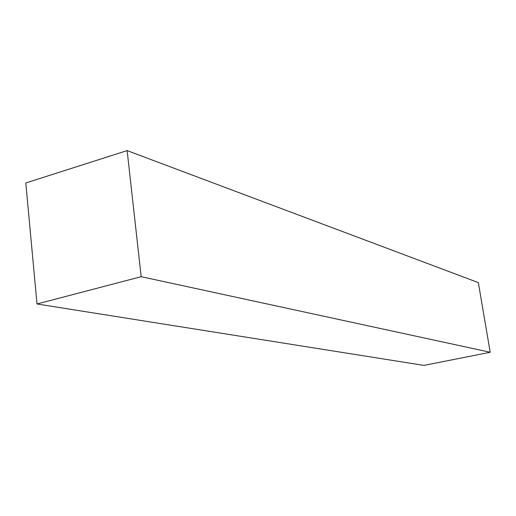 <?xml version="1.0" encoding="UTF-8"?>
<svg xmlns="http://www.w3.org/2000/svg" width="516" height="516" viewBox="0 0 516 516"><rect width="100%" height="100%" fill="white"/><g stroke="black" fill="none" stroke-linecap="round" stroke-linejoin="round"><path stroke-width="0.77" d="M127.142 150.601L478.345 282.613L490.2 352.26L423.958 365.399L37.004 303.976L25.8 182.967L127.142 150.601L141.171 276.686L490.2 352.26M141.171 276.686L37.004 303.976"/></g></svg>
